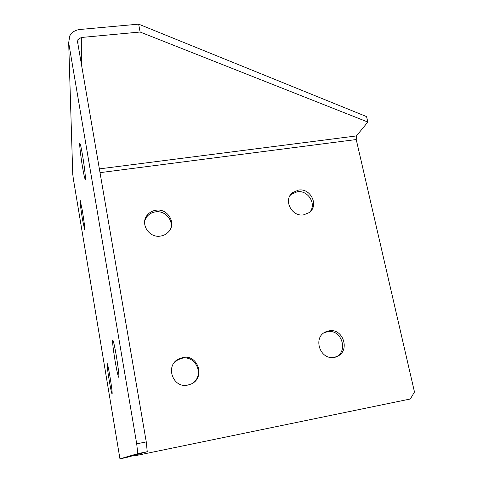 <?xml version="1.0" encoding="UTF-8"?>
<svg xmlns="http://www.w3.org/2000/svg" width="483" height="483" viewBox="0 0 483 483"><rect width="100%" height="100%" fill="white"/><g stroke="black" fill="none" stroke-linecap="round" stroke-linejoin="round"><path stroke-width="0.72" d="M82.442 211.131L80.214 200.433C79.9 201.665 80.643 207.895 82.43 219.125L84.682 229.914C84.99 228.731 84.247 222.47 82.442 211.131M116.415 356.382C114.694 346.456 113.481 340.998 112.768 340.002C112.267 341.27 113.04 348.207 115.069 360.801C116.789 370.781 118.015 376.287 118.758 377.332C119.241 376.058 118.462 369.072 116.415 356.382M82.563 155.423C81.355 148.378 80.486 144.387 79.955 143.433C79.073 141.978 80.576 155.635 82.539 167.154C83.752 174.278 84.634 178.324 85.183 179.284C86.034 180.714 84.567 167.19 82.563 155.423M110.076 377.235C108.639 368.825 107.673 364.23 107.166 363.439C106.876 364.514 107.546 370.105 109.17 380.199C110.601 388.628 111.579 393.259 112.104 394.092C112.388 393.035 111.712 387.414 110.076 377.235M155.864 210.25C152.411 210.781 149.591 212.345 147.406 214.947C139.696 223.478 148.933 238.342 160.579 236.066C163.652 235.577 166.237 234.243 168.332 232.069C176.959 223.75 167.897 207.98 155.864 210.25M144.797 220.58L146.995 216.547C149.169 213.963 151.97 212.405 155.399 211.874C164.739 210.22 173.596 219.868 170.68 228.55M328.754 330.921L326.23 331.67C312.235 336.699 319.824 360.692 334.411 357.215L336.162 356.744C350.875 352.294 343.655 327.486 328.754 330.921M324.184 332.763L327.214 331.785C342.03 328.368 349.203 353.025 334.574 357.45M298.44 190.103L292.601 192.632C282.917 199.714 291.672 217.223 303.759 214.814L309.035 212.659C319.341 205.849 310.774 187.736 298.44 190.103M290.156 195.422L291.327 194.311L297.136 191.787C307.683 189.795 316.679 203.621 310.098 211.783M182.761 357.535L178.589 359.008C164.812 365.649 172.842 388.652 187.796 385.072L190.719 384.172C205.728 378.424 198.314 353.942 182.761 357.535M174.393 362.516L177.961 359.726L182.109 358.259C195.434 355.15 204.369 374.283 193.417 382.633M77.998 44.358L77.95 39.594L77.576 41.918L146.258 441.903L147.249 451.708L126.431 457.516L119.953 458.85L137.782 453.658L136.713 443.841L146.258 441.903M134.032 455.397L134.685 455.843L410.363 398.982L414.474 391.985L356.225 139.539L356.43 135.928L367.841 122.048L140.112 32.023L81.319 37.487L77.95 39.594M72.71 173.065L73.265 178.396L119.953 458.85M147.249 451.708L137.782 453.658M140.112 32.023L138.645 24.15L79.93 29.481C75.239 30.031 71.84 32.192 69.727 35.959L68.683 42.758L136.713 443.841M367.841 122.048L366.561 116.596L138.645 24.15M134.685 455.843L410.363 398.982M134.328 455.934L133.682 455.493M100.023 172.648L356.225 139.539M68.683 42.758L72.776 175.226M356.43 135.928L99.377 168.887M81.349 63.901L81.319 37.487M146.995 216.547L147.406 214.947M324.709 332.527L326.23 331.67M291.327 194.311L292.601 192.632M177.961 359.726L178.589 359.008"/></g></svg>
